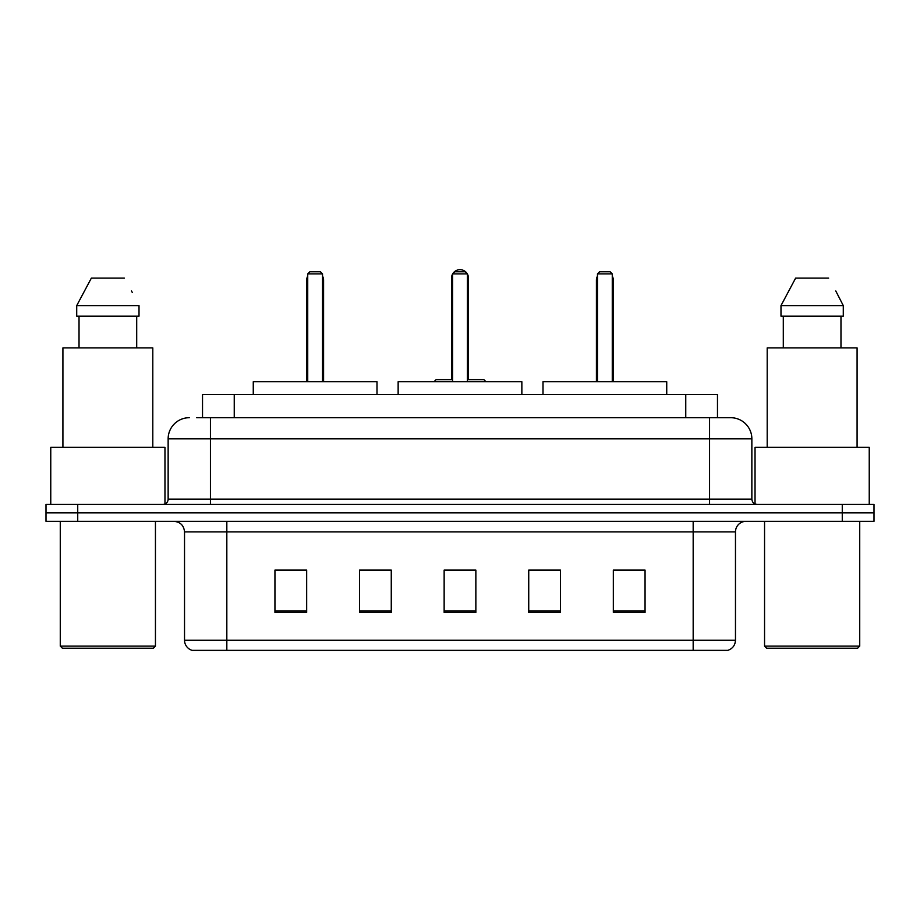 <?xml version="1.0" encoding="UTF-8"?>
<svg xmlns="http://www.w3.org/2000/svg" width="920" height="920" viewBox="0 0 920 920"><rect width="100%" height="100%" fill="white"/><g stroke="black" fill="none" stroke-linecap="round" stroke-linejoin="round"><path stroke-width="1.38" d="M370.875 570.297L359.536 570.078L359.536 612.375L391.264 612.375L391.264 570.078L359.536 570.078L391.264 570.297M196.696 417.703L210.439 417.703L196.696 417.703L202.526 417.703L202.526 394.438L717.473 394.438L717.473 417.703M189.29 417.703A21.148 21.148 0 0 0 168.142 438.851L168.142 499.123A5.29 5.29 0 0 1 162.852 504.413M730.71 417.703A21.148 21.148 0 0 1 751.858 438.851L210.439 438.851L210.439 417.703L730.388 417.703M751.858 438.851L751.858 499.123C752.181 502.343 753.94 504.102 757.148 504.413M77.728 504.413L46 504.413L46 512.877L77.728 512.877L46 512.877L46 521.329L77.728 521.329L77.728 512.877L842.271 512.877L77.728 512.877L77.728 504.413L842.271 504.413L842.271 512.877L874 512.877L842.271 512.877L842.271 521.329L77.728 521.329M842.271 521.329L874 521.329L874 504.413L842.271 504.413M735.471 640.193C735.183 645.265 732.642 648.646 727.858 650.348L693.174 650.348L693.174 640.193L735.471 640.193L735.471 531.909A10.58 10.58 0 0 1 746.051 521.329M693.174 650.348L192.142 650.348A10.58 10.58 0 0 1 184.529 640.193L184.529 531.909C183.896 525.481 180.377 521.962 173.949 521.329M645.058 612.375L645.058 570.078L613.33 570.078L613.33 612.375L645.058 612.375M560.464 612.375L560.464 570.078L528.735 570.078L528.735 612.375L560.464 612.375M306.671 612.375L306.671 570.078L274.942 570.078L274.942 612.375L306.671 612.375M475.858 612.375L475.858 570.078L444.141 570.078L444.141 612.375L475.858 612.375M528.735 570.297L549.125 570.297M475.858 570.297L444.141 570.297M306.671 570.297L274.942 570.297M645.058 570.297L613.33 570.297M153.329 648.232L62.387 648.232L60.271 646.116L155.445 646.116L153.329 648.232M60.271 521.329L60.271 646.116M155.445 521.329L155.445 646.116M164.967 503.976L164.967 447.315L50.761 447.315L50.761 504.413M152.8 447.315L152.8 347.909L62.916 347.909L62.916 447.315M136.701 316.181L136.701 347.909L136.701 316.181M76.716 305.612L91.356 278.116L76.716 305.612L76.716 316.181L139.012 316.181L139.012 305.612L76.716 305.612M132.33 292.548L131.491 290.961M79.028 316.181L79.028 347.909M124.373 278.116L91.356 278.116M521.858 394.438L521.858 381.742L398.141 381.742L398.141 394.438M452.594 273.884L454.71 271.768L465.29 271.768L467.406 273.884L452.594 273.884L452.594 381.742M467.406 273.884L467.406 381.742M467.406 278.116L468.464 278.116L468.464 379.626L471.626 379.626L467.406 379.626L483.897 379.626L486.013 381.742M452.594 274.022A8.464 8.464 0 0 0 451.536 278.116L451.536 379.626L448.373 379.626L452.594 379.626L436.103 379.626L433.987 381.742M376.993 394.438L376.993 381.742L253.264 381.742L253.264 394.438M307.728 273.884L309.844 271.768L320.413 271.768L322.529 273.884L307.728 273.884L307.728 381.742M322.529 273.884L322.529 381.742M323.587 381.742L323.587 280.232A8.464 8.464 0 0 0 322.529 276.138M306.671 381.742L306.671 280.232L307.728 280.232M857.612 648.232L766.67 648.232L764.554 646.116L859.728 646.116L857.612 648.232M764.554 521.329L764.554 646.116M859.728 521.329L859.728 646.116M869.239 504.413L869.239 447.315L755.032 447.315L755.032 503.976M857.083 447.315L857.083 347.909L767.199 347.909L767.199 447.315M836.602 292.548L843.283 305.612L780.988 305.612L795.627 278.116L780.988 305.612L780.988 316.181L843.283 316.181L843.283 305.612L843.283 316.181M843.283 305.612L835.774 290.961M783.299 316.181L783.299 347.909M840.972 347.909L840.972 316.181M828.644 278.116L795.627 278.116M666.735 394.438L666.735 381.742L543.007 381.742L543.007 394.438M597.471 273.884L599.587 271.768L610.155 271.768L612.271 273.884L597.471 273.884L597.471 381.742M612.271 273.884L612.271 381.742M613.33 381.742L613.33 280.232A8.464 8.464 0 0 0 612.271 276.138M596.413 381.742L596.413 280.232L597.471 280.232M234.243 417.703L234.243 394.438M685.756 417.703L685.756 394.438M210.439 504.413L210.439 438.851L168.142 438.851M168.142 499.123L751.858 499.123M709.561 417.703L709.561 504.413M693.174 521.329L693.174 531.909L184.529 531.909M735.471 531.909L693.174 531.909L693.174 640.193L226.826 640.193L226.826 650.348M184.529 640.193L226.826 640.193L226.826 521.329M475.858 610.914L444.141 610.914M391.264 610.914L359.536 610.914M306.671 610.914L274.942 610.914M560.464 610.914L528.735 610.914M645.058 610.914L613.33 610.914M451.536 278.116L452.594 278.116M322.529 280.232L323.587 280.232M612.271 280.232L613.33 280.232M468.464 278.116A8.464 8.464 0 0 0 467.406 274.022M467.21 273.7A8.464 8.464 0 0 0 452.789 273.7M307.728 276.138A8.464 8.464 0 0 0 306.671 280.232M597.471 276.138A8.464 8.464 0 0 0 596.413 280.232"/></g></svg>
